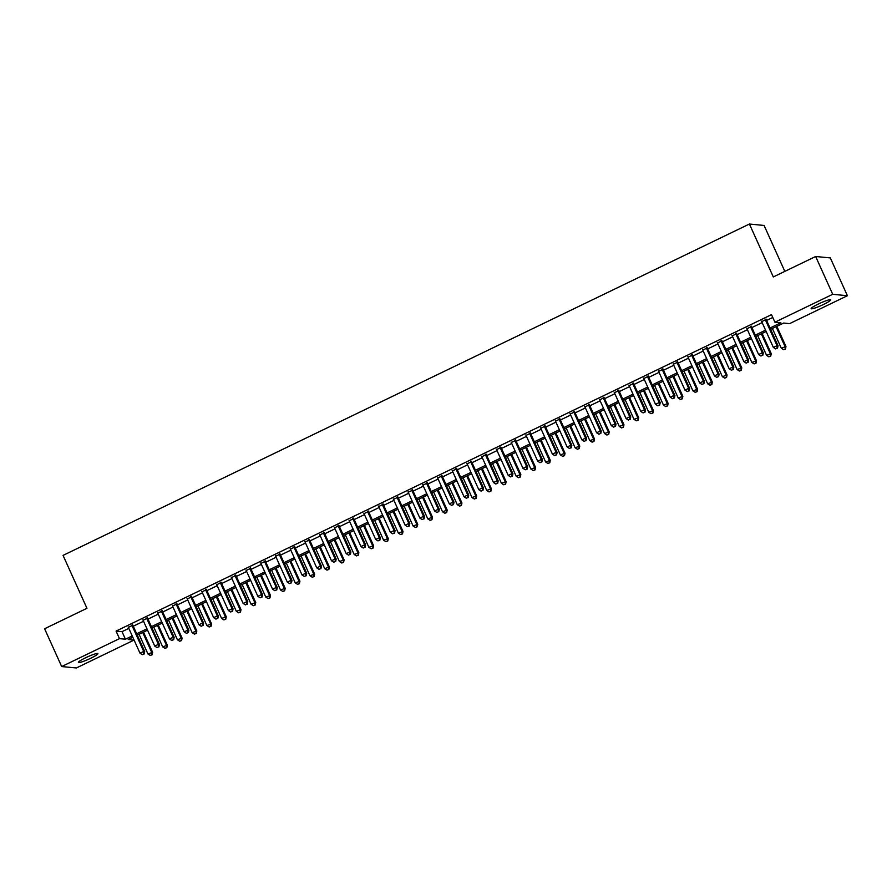 <?xml version="1.0" encoding="UTF-8"?>
<svg xmlns="http://www.w3.org/2000/svg" width="892" height="892" viewBox="0 0 892 892"><rect width="100%" height="100%" fill="white"/><g stroke="black" fill="none" stroke-linecap="round" stroke-linejoin="round"><path stroke-width="1.34" d="M85.61 657.772A10.693 1.293 -24.3 0 1 97.897 653.613A10.693 1.293 -24.3 0 1 90.694 658.263A10.693 1.293 -24.3 0 1 78.407 662.422A10.693 1.293 -24.3 0 1 85.61 657.772M818.377 304.005A10.693 1.293 -24.3 0 1 830.664 299.846A10.693 1.293 -24.3 0 1 823.45 304.495A10.693 1.293 -24.3 0 1 811.163 308.654A10.693 1.293 -24.3 0 1 818.377 304.005M784.826 271.38L764.098 225.453L749.414 224.026L63.053 555.393L86.948 608.299L44.6 628.748L61.671 666.547L119.472 638.639L125.426 639.218L132.217 635.94M749.414 224.026L773.308 276.944L815.656 256.495L830.329 257.922L847.4 295.72L789.587 323.629L783.633 323.049L770.621 329.338M132.819 637.256L128.203 639.486L134.079 640.055L76.344 667.974L61.671 666.547M132.819 625.225L128.359 627.388M147.548 618.123L143.088 620.274M162.277 611.009L157.817 613.161M177.006 603.895L172.546 606.047M191.735 596.781L187.275 598.945M206.465 589.679L202.005 591.831M221.194 582.565L216.734 584.717M235.923 575.452L231.463 577.603M250.652 568.338L246.192 570.501M265.381 561.235L260.921 563.387M280.11 554.122L275.65 556.274M294.839 547.008L290.379 549.16M309.569 539.894L305.109 542.057M324.298 532.792L319.838 534.944M339.027 525.678L334.567 527.83M353.756 518.564L349.296 520.716M368.485 511.462L364.025 513.614M383.214 504.348L378.743 506.5M397.943 497.234L393.472 499.386M412.673 490.121L408.202 492.272M427.391 483.018L422.931 485.17M442.12 475.904L437.66 478.056M456.849 468.791L452.389 470.943M471.578 461.677L467.118 463.829M486.307 454.574L481.847 456.726M501.036 447.461L496.576 449.613M515.766 440.347L511.306 442.499M530.495 433.233L526.035 435.385M545.224 426.131L540.764 428.283M559.953 419.017L555.493 421.169M574.682 411.903L570.222 414.055M589.411 404.79L584.951 406.942M604.14 397.687L599.68 399.839M618.87 390.573L614.41 392.725M633.599 383.46L629.139 385.612M648.328 376.346L643.868 378.498M663.057 369.243L658.597 371.395M677.786 362.13L673.326 364.282M692.515 355.016L688.055 357.168M707.244 347.902L702.784 350.065M721.974 340.8L717.514 342.952M736.703 333.686L732.243 335.838M751.432 326.572L746.972 328.724M770.019 328.011L780.857 322.781L774.914 322.202L771.502 314.642L116.06 631.079L122.014 631.659L128.805 628.381M133.265 626.217L143.534 621.267M147.994 619.115L158.263 614.153M162.723 612.001L172.992 607.039M177.452 604.888L187.721 599.937M192.181 597.774L202.451 592.823M206.911 590.671L217.18 585.709M221.64 583.558L231.909 578.596M236.369 576.444L246.638 571.493M251.098 569.33L261.367 564.38M265.827 562.228L276.096 557.266M280.556 555.114L290.825 550.152M295.285 548L305.555 543.05M310.015 540.887L320.284 535.936M324.744 533.784L335.013 528.822M339.473 526.67L349.742 521.708M354.202 519.557L364.471 514.606M368.931 512.454L379.2 507.492M383.66 505.34L393.93 500.379M398.389 498.227L408.659 493.265M413.119 491.113L423.388 486.162M427.848 484.01L438.117 479.049M442.577 476.897L452.846 471.935M457.306 469.783L467.575 464.821M472.035 462.669L482.293 457.719M486.764 455.567L497.022 450.605M501.494 448.453L511.752 443.491M516.212 441.339L526.481 436.378M530.941 434.226L541.21 429.275M545.67 427.123L555.939 422.161M560.399 420.009L570.668 415.048M575.128 412.896L585.397 407.934M589.857 405.782L600.126 400.831M604.586 398.679L614.856 393.718M619.316 391.566L629.585 386.604M634.045 384.452L644.314 379.49M648.774 377.338L659.043 372.388M663.503 370.236L673.772 365.274M678.232 363.122L688.501 358.16M692.961 356.008L703.231 351.058M707.691 348.895L717.96 343.944M722.42 341.792L732.689 336.83M737.149 334.678L747.418 329.717M751.878 327.565L762.147 322.614M766.607 320.451L772.773 317.474M766.161 319.459L761.701 321.622M815.656 256.495L832.715 294.293L847.4 295.72M116.06 631.079L119.472 638.639M774.914 322.202L832.715 294.293M136.677 633.777L146.946 628.827M151.406 626.675L161.675 621.713M166.135 619.561L176.404 614.599M180.864 612.447L191.133 607.497M195.593 605.333L205.862 600.383M210.322 598.231L220.592 593.269M225.052 591.117L235.321 586.156M239.781 584.004L250.05 579.053M254.51 576.89L264.779 571.939M269.239 569.787L279.508 564.826M283.968 562.674L294.237 557.712M298.697 555.56L308.966 550.609M313.427 548.446L323.696 543.496M328.156 541.344L338.425 536.382M342.885 534.23L353.154 529.268M357.614 527.116L367.883 522.166M372.343 520.003L382.612 515.052M387.072 512.9L397.341 507.938M401.801 505.786L412.071 500.825M416.531 498.673L426.8 493.722M431.26 491.559L441.529 486.608M445.989 484.456L456.258 479.495M460.718 477.343L470.987 472.381M475.447 470.229L485.716 465.278M490.176 463.115L500.445 458.165M504.905 456.013L515.175 451.051M519.635 448.899L529.904 443.937M534.364 441.785L544.622 436.835M549.093 434.683L559.351 429.721M563.822 427.569L574.08 422.607M578.54 420.455L588.809 415.494M593.269 413.342L603.538 408.391M607.998 406.239L618.268 401.277M622.727 399.125L632.997 394.164M637.457 392.012L647.726 387.05M652.186 384.898L662.455 379.947M666.915 377.795L677.184 372.834M681.644 370.682L691.913 365.72M696.373 363.568L706.642 358.606M711.102 356.454L721.372 351.504M725.832 349.352L736.101 344.39M740.561 342.238L750.83 337.276M755.29 335.124L765.559 330.163M766.161 331.49L755.892 336.451M751.432 338.603L741.163 343.565M736.703 345.717L726.434 350.668M721.974 352.819L711.704 357.781M707.244 359.933L696.975 364.895M692.515 367.047L682.246 371.997M677.786 374.161L667.517 379.111M663.057 381.263L652.788 386.225M648.328 388.377L638.059 393.339M633.599 395.49L623.33 400.441M618.87 402.604L608.6 407.555M604.14 409.707L593.871 414.668M589.411 416.82L579.142 421.782M574.682 423.934L564.413 428.885M559.953 431.048L549.684 435.998M545.224 438.15L534.955 443.112M530.495 445.264L520.226 450.226M515.766 452.378L505.496 457.328M501.036 459.492L490.767 464.442M486.307 466.594L476.038 471.556M471.578 473.708L461.309 478.67M456.849 480.821L446.58 485.772M442.12 487.935L431.851 492.886M427.391 495.038L417.122 499.999M412.662 502.151L402.392 507.113M397.932 509.265L387.663 514.216M383.203 516.379L372.934 521.329M368.474 523.481L358.205 528.443M353.745 530.595L343.487 535.557M339.016 537.709L328.758 542.659M324.287 544.822L314.029 549.773M309.569 551.925L299.299 556.887M294.839 559.039L284.57 564M280.11 566.152L269.841 571.103M265.381 573.255L255.112 578.217M250.652 580.369L240.383 585.33M235.923 587.482L225.654 592.444M221.194 594.596L210.925 599.547M206.465 601.699L196.195 606.66M191.735 608.812L181.466 613.774M177.006 615.926L166.737 620.888M162.277 623.04L152.008 627.99M147.548 630.142L137.279 635.104M122.014 631.659L125.426 639.218M765.169 319.369L777.043 345.672L773.364 347.445L761.489 321.142M765.949 318.99L778.036 345.773L777.043 345.672L777.122 348.203L775.65 348.906L777.122 348.203M777.523 348.237L778.036 345.773M773.364 347.445L775.65 348.906M772.383 328.479L781.303 348.226L785.975 346.542L776.843 326.327M785.06 348.973L783.589 349.686L785.462 349.017L784.982 346.442L776.062 326.706M783.589 349.686L781.303 348.226M785.975 346.542L785.462 349.017M750.44 326.472L762.314 352.786L758.635 354.559L746.76 328.256M751.22 326.104L763.307 352.875L762.314 352.786L762.392 355.306L760.921 356.019L762.392 355.306M762.794 355.351L763.307 352.875M758.635 354.559L760.921 356.019M735.71 333.586L747.585 359.889L743.906 361.673L732.031 335.37M736.491 333.207L748.578 359.989L747.585 359.889L747.663 362.42L746.191 363.133L747.663 362.42M748.065 362.464L748.578 359.989M743.906 361.673L746.191 363.133M720.981 340.699L732.856 367.002L729.177 368.786L717.302 342.472M721.762 340.32L733.848 367.103L732.856 367.002L732.934 369.533L731.462 370.247L732.934 369.533M733.336 369.567L733.848 367.103M729.177 368.786L731.462 370.247M706.252 347.813L718.127 374.116L714.447 375.889L702.573 349.586M707.033 347.434L719.119 374.216L718.127 374.116L718.205 376.647L716.733 377.349L718.205 376.647M718.606 376.68L719.119 374.216M714.447 375.889L716.733 377.349M757.654 335.593L766.574 355.339L771.245 353.656L762.114 333.441M770.331 356.086L768.859 356.8L770.733 356.12L770.253 353.555L761.333 333.82M768.859 356.8L766.574 355.339M771.245 353.656L770.733 356.12M742.924 342.706L751.844 362.442L756.516 360.769L747.384 340.554M755.602 363.2L754.13 363.903L756.003 363.234L755.524 360.669L746.615 340.934M754.13 363.903L751.844 362.442M756.516 360.769L756.003 363.234M728.195 349.82L737.115 369.556L741.787 367.872L732.655 347.668M740.873 370.303L739.401 371.016L741.274 370.347L740.795 367.783L731.886 348.036M739.401 371.016L737.115 369.556M741.787 367.872L741.274 370.347M713.466 356.923L722.386 376.669L727.058 374.986L717.926 354.771M726.144 377.416L724.672 378.13L726.545 377.461L726.066 374.885L717.157 355.15M724.672 378.13L722.386 376.669M727.058 374.986L726.545 377.461M691.523 354.916L703.398 381.23L699.718 383.002L687.843 356.7M692.303 354.548L704.39 381.319L703.398 381.23L703.476 383.75L702.004 384.463L703.476 383.75M703.877 383.794L704.39 381.319M699.718 383.002L702.004 384.463M698.737 364.036L707.657 383.783L712.329 382.099L703.197 361.884M711.415 384.53L709.943 385.244L711.816 384.563L711.337 381.999L702.428 362.263M709.943 385.244L707.657 383.783M712.329 382.099L711.816 384.563M676.794 362.029L688.669 388.332L684.989 390.116L673.114 363.813M677.574 361.65L689.661 388.433L688.669 388.332L688.758 390.863L687.275 391.577L688.758 390.863M689.148 390.908L689.661 388.433M684.989 390.116L687.275 391.577M684.008 371.15L692.928 390.886L697.6 389.213L688.468 368.998M696.685 391.644L695.214 392.346L697.087 391.677L696.607 389.113L687.699 369.377M695.214 392.346L692.928 390.886M697.6 389.213L697.087 391.677M662.065 369.143L673.939 395.446L670.26 397.23L658.385 370.916M662.845 368.764L674.932 395.546L673.939 395.446L674.029 397.977L672.546 398.691L674.029 397.977M674.419 398.01L674.932 395.546M670.26 397.23L672.546 398.691M669.279 378.264L678.199 397.999L682.871 396.316L673.739 376.112M681.956 398.746L680.484 399.46L682.358 398.791L681.878 396.226L672.969 376.48M680.484 399.46L678.199 397.999M682.871 396.316L682.358 398.791M647.336 376.257L659.21 402.56L655.531 404.332L643.656 378.03M648.116 375.878L660.203 402.66L659.21 402.56L659.299 405.091L657.817 405.793L659.299 405.091M659.69 405.124L660.203 402.66M655.531 404.332L657.817 405.793M654.55 385.366L663.47 405.113L668.141 403.429L659.01 383.214M667.227 405.86L665.755 406.574L667.629 405.905L667.149 403.329L658.24 383.593M665.755 406.574L663.47 405.113M668.141 403.429L667.629 405.905M632.606 383.359L644.481 409.673L640.802 411.446L628.927 385.143M633.387 382.991L645.473 409.762L644.481 409.673L644.57 412.193L643.087 412.907L644.57 412.193M644.961 412.238L645.473 409.762M640.802 411.446L643.087 412.907M639.82 392.48L648.74 412.227L653.412 410.543L644.292 390.328M652.498 412.974L651.026 413.687L652.899 413.007L652.42 410.443L643.511 390.707M651.026 413.687L648.74 412.227M653.412 410.543L652.899 413.007M617.877 390.473L629.752 416.776L626.072 418.56L614.198 392.257M618.658 390.094L630.744 416.876L629.752 416.776L629.841 419.307L628.369 420.02L629.841 419.307M630.231 419.352L630.744 416.876M626.072 418.56L628.369 420.02M625.091 399.594L634.011 419.329L638.683 417.657L629.562 397.442M637.769 420.087L636.297 420.79L638.17 420.121L637.691 417.556L628.782 397.821M636.297 420.79L634.011 419.329M638.683 417.657L638.17 420.121M603.148 397.587L615.023 423.89L611.343 425.674L599.469 399.36M603.929 397.208L616.015 423.99L615.023 423.89L615.112 426.421L613.64 427.134L615.112 426.421M615.502 426.454L616.015 423.99M611.343 425.674L613.64 427.134M610.373 406.707L619.282 426.443L623.954 424.759L614.833 404.555M623.04 427.19L621.568 427.904L623.441 427.235L622.962 424.67L614.053 404.923M621.568 427.904L619.282 426.443M623.954 424.759L623.441 427.235M588.419 404.7L600.294 431.003L596.614 432.776L584.739 406.473M589.199 404.321L601.286 431.104L600.294 431.003L600.383 433.534L598.911 434.237L600.383 433.534M600.773 433.568L601.286 431.104M596.614 432.776L598.911 434.237M595.644 413.81L604.553 433.557L609.225 431.873L600.104 411.658M608.311 434.304L606.839 435.017L608.712 434.337L608.232 431.773L599.324 412.037M606.839 435.017L604.553 433.557M609.225 431.873L608.712 434.337M580.915 420.924L589.824 440.659L594.496 438.987L585.375 418.772M593.581 441.417L592.11 442.131L593.983 441.451L593.503 438.886L584.594 419.151M592.11 442.131L589.824 440.659M594.496 438.987L593.983 441.451M566.186 428.037L575.095 447.773L579.767 446.089L570.646 425.885M578.852 448.531L577.38 449.233L579.254 448.565L578.774 446L569.865 426.253M577.38 449.233L575.095 447.773M579.767 446.089L579.254 448.565M573.69 411.803L585.565 438.117L581.885 439.89L570.01 413.587M574.47 411.435L586.557 438.206L585.565 438.117L585.654 440.637L584.182 441.35L585.654 440.637M586.044 440.681L586.557 438.206M581.885 439.89L584.182 441.35M558.961 418.917L570.847 445.219L567.156 447.003L555.281 420.701M559.741 418.538L571.828 445.32L570.847 445.219L570.925 447.751L569.453 448.464L570.925 447.751M571.315 447.795L571.828 445.32M567.156 447.003L569.453 448.464M544.231 426.03L556.117 452.333L552.427 454.117L540.552 427.803M545.012 425.651L557.11 452.434L556.117 452.333L556.195 454.864L554.724 455.578L556.195 454.864M556.586 454.898L557.11 452.434M552.427 454.117L554.724 455.578M551.457 435.151L560.366 454.887L565.037 453.203L555.917 432.999M564.123 455.634L562.651 456.347L564.524 455.678L564.045 453.114L555.136 433.367M562.651 456.347L560.366 454.887M565.037 453.203L564.524 455.678M529.502 433.144L541.388 459.447L537.698 461.22L525.823 434.917M530.283 432.765L542.381 459.547L541.388 459.447L541.466 461.978L539.995 462.68L541.466 461.978M541.857 462.011L542.381 459.547M537.698 461.22L539.995 462.68M536.728 442.254L545.636 462L550.308 460.317L541.188 440.102M549.394 462.747L547.922 463.461L549.795 462.781L549.316 460.216L540.407 440.481M547.922 463.461L545.636 462M550.308 460.317L549.795 462.781M514.773 440.247L526.659 466.561L522.968 468.333L511.094 442.031M515.554 439.879L527.651 466.65L526.659 466.561L526.737 469.08L525.265 469.794L526.737 469.08M527.127 469.125L527.651 466.65M522.968 468.333L525.265 469.794M521.998 449.367L530.907 469.103L535.579 467.43L526.458 447.215M534.665 469.861L533.193 470.575L535.066 469.894L534.587 467.33L525.678 447.594M533.193 470.575L530.907 469.103M535.579 467.43L535.066 469.894M500.044 447.36L511.93 473.663L508.239 475.447L496.365 449.144M500.825 446.981L512.922 473.763L511.93 473.663L512.008 476.194L510.536 476.908L512.008 476.194M512.398 476.239L512.922 473.763M508.239 475.447L510.536 476.908M507.269 456.481L516.178 476.216L520.85 474.533L511.729 454.329M519.936 476.964L518.464 477.677L520.337 477.008L519.858 474.444L510.949 454.697M518.464 477.677L516.178 476.216M520.85 474.533L520.337 477.008M485.315 454.474L497.201 480.777L493.51 482.561L481.635 456.247M486.095 454.095L498.193 480.877L497.201 480.777L497.279 483.308L495.807 484.022L497.279 483.308M497.669 483.341L498.193 480.877M493.51 482.561L495.807 484.022M492.54 463.595L501.449 483.33L506.121 481.647L497 461.443M505.218 484.077L503.735 484.791L505.608 484.122L505.128 481.557L496.22 461.811M503.735 484.791L501.449 483.33M506.121 481.647L505.608 484.122M470.586 461.588L482.472 487.891L478.781 489.663L466.906 463.361M471.366 461.209L483.464 487.991L482.472 487.891L482.55 490.422L481.078 491.124L482.55 490.422M482.94 490.455L483.464 487.991M478.781 489.663L481.078 491.124M477.811 470.697L486.72 490.444L491.392 488.76L482.271 468.545M490.488 491.191L489.006 491.905L490.879 491.224L490.399 488.66L481.49 468.924M489.006 491.905L486.72 490.444M491.392 488.76L490.879 491.224M455.857 468.69L467.743 495.004L464.052 496.777L452.177 470.474M456.637 468.322L468.735 495.093L467.743 495.004L467.821 497.524L466.349 498.238L467.821 497.524M468.211 497.569L468.735 495.093M464.052 496.777L466.349 498.238M463.082 477.811L471.991 497.546L476.663 495.874L467.542 475.659M475.759 498.305L474.276 499.007L476.15 498.338L475.67 495.774L466.761 476.038M474.276 499.007L471.991 497.546M476.663 495.874L476.15 498.338M441.127 475.804L453.013 502.107L449.323 503.891L437.448 477.588M441.908 475.425L454.006 502.207L453.013 502.107L453.091 504.638L451.62 505.351L453.091 504.638M453.493 504.682L454.006 502.207M449.323 503.891L451.62 505.351M448.353 484.925L457.262 504.66L461.933 502.977L452.813 482.773M461.03 505.407L459.547 506.121L461.42 505.452L460.941 502.887L452.032 483.141M459.547 506.121L457.262 504.66M461.933 502.977L461.42 505.452M426.409 482.918L438.284 509.22L434.605 511.005L422.719 484.69M427.179 482.539L439.277 509.321L438.284 509.22L438.362 511.752L436.89 512.465L438.362 511.752M438.764 511.785L439.277 509.321M434.605 511.005L436.89 512.465M411.68 490.031L423.555 516.334L419.876 518.107L407.99 491.804M412.45 489.652L424.547 516.435L423.555 516.334L423.633 518.865L422.161 519.568L423.633 518.865M424.035 518.899L424.547 516.435M419.876 518.107L422.161 519.568M396.951 497.134L408.826 523.448L405.146 525.221L393.26 498.918M397.72 496.766L409.818 523.537L408.826 523.448L408.904 525.968L407.432 526.681L408.904 525.968M409.305 526.012L409.818 523.537M405.146 525.221L407.432 526.681M433.623 492.038L442.532 511.774L447.204 510.09L438.083 489.875M446.301 512.521L444.829 513.235L446.691 512.565L446.212 510.001L437.303 490.254M444.829 513.235L442.532 511.774M447.204 510.09L446.691 512.565M418.894 499.141L427.803 518.888L432.475 517.204L423.354 496.989M431.572 519.635L430.1 520.348L431.962 519.668L431.483 517.104L422.574 497.368M430.1 520.348L427.803 518.888M432.475 517.204L431.962 519.668M404.165 506.255L413.074 525.99L417.746 524.318L408.625 504.103M416.843 526.748L415.371 527.451L417.233 526.782L416.754 524.217L407.845 504.482M415.371 527.451L413.074 525.99M417.746 524.318L417.233 526.782M382.222 504.248L394.097 530.55L390.417 532.334L378.531 506.032M382.991 503.868L395.089 530.651L394.097 530.55L394.175 533.082L392.703 533.795L394.175 533.082M394.576 533.126L395.089 530.651M390.417 532.334L392.703 533.795M389.436 513.368L398.345 533.104L403.017 531.42L393.896 511.216M402.114 533.851L400.642 534.564L402.504 533.895L402.024 531.331L393.116 511.584M400.642 534.564L398.345 533.104M403.017 531.42L402.504 533.895M367.493 511.361L379.368 537.664L375.688 539.448L363.802 513.134M368.262 510.982L380.36 537.764L379.368 537.664L379.446 540.195L377.974 540.909L379.446 540.195M379.847 540.229L380.36 537.764M375.688 539.448L377.974 540.909M374.707 520.482L383.616 540.217L388.288 538.534L379.167 518.319M387.384 540.965L385.913 541.678L387.775 541.009L387.306 538.433L378.386 518.698M385.913 541.678L383.616 540.217M388.288 538.534L387.775 541.009M352.764 518.475L364.638 544.778L360.959 546.551L349.073 520.248M353.533 518.096L365.631 544.878L364.638 544.778L364.716 547.309L363.245 548.011L364.716 547.309M365.118 547.342L365.631 544.878M360.959 546.551L363.245 548.011M359.978 527.585L368.887 547.331L373.57 545.648L364.438 525.433M372.655 548.078L371.183 548.792L373.046 548.112L372.577 545.547L363.657 525.812M371.183 548.792L368.887 547.331M373.57 545.648L373.046 548.112M338.035 525.578L349.909 551.892L346.23 553.664L334.344 527.362M338.815 525.21L350.902 551.981L349.909 551.892L349.987 554.411L348.516 555.125L349.987 554.411M350.389 554.456L350.902 551.981M346.23 553.664L348.516 555.125M345.249 534.698L354.157 554.434L358.84 552.761L349.709 532.546M357.926 555.192L356.454 555.894L358.316 555.225L357.848 552.661L348.928 532.925M356.454 555.894L354.157 554.434M358.84 552.761L358.316 555.225M323.305 532.691L335.18 558.994L331.501 560.778L319.615 534.475M324.086 532.312L336.173 559.094L335.18 558.994L335.258 561.525L333.786 562.239L335.258 561.525M335.66 561.559L336.173 559.094M331.501 560.778L333.786 562.239M308.576 539.805L320.451 566.108L316.772 567.892L304.886 541.578M309.357 539.426L321.443 566.208L320.451 566.108L320.529 568.639L319.057 569.352L320.529 568.639M320.93 568.672L321.443 566.208M316.772 567.892L319.057 569.352M293.847 546.919L305.722 573.221L302.042 574.994L290.168 548.692M294.628 546.54L306.714 573.311L305.722 573.221L305.8 575.753L304.328 576.455L305.8 575.753M306.201 575.786L306.714 573.311M302.042 574.994L304.328 576.455M330.519 541.812L339.428 561.547L344.111 559.864L334.979 539.66M343.197 562.294L341.725 563.008L343.587 562.339L343.119 559.775L334.199 540.028M341.725 563.008L339.428 561.547M344.111 559.864L343.587 562.339M315.79 548.926L324.699 568.661L329.382 566.977L320.25 546.763M328.468 569.408L326.996 570.122L328.858 569.453L328.39 566.877L319.47 547.142M326.996 570.122L324.699 568.661M329.382 566.977L328.858 569.453M301.061 556.028L309.97 575.775L314.653 574.091L305.521 553.876M313.739 576.522L312.267 577.236L314.129 576.555L313.661 573.991L304.741 554.255M312.267 577.236L309.97 575.775M314.653 574.091L314.129 576.555M279.118 554.021L290.993 580.335L287.313 582.108L275.438 555.805M279.898 553.653L291.985 580.424L290.993 580.335L291.071 582.855L289.599 583.569L291.071 582.855M291.472 582.9L291.985 580.424M287.313 582.108L289.599 583.569M286.332 563.142L295.241 582.877L299.924 581.205L290.792 560.99M299.01 583.636L297.538 584.338L299.4 583.669L298.932 581.105L290.012 561.369M297.538 584.338L295.241 582.877M299.924 581.205L299.4 583.669M264.389 561.135L276.264 587.438L272.584 589.222L260.709 562.908M265.169 560.756L277.256 587.538L276.264 587.438L276.342 589.969L274.87 590.682L276.342 589.969M276.743 590.002L277.256 587.538M272.584 589.222L274.87 590.682M271.603 570.256L280.512 589.991L285.195 588.307L276.063 568.104M284.28 590.738L282.809 591.452L284.671 590.783L284.202 588.218L275.282 568.472M282.809 591.452L280.512 589.991M285.195 588.307L284.671 590.783M249.66 568.249L261.534 594.551L257.855 596.324L245.98 570.021M250.44 567.87L262.527 594.652L261.534 594.551L261.612 597.082L260.141 597.796L261.612 597.082M262.014 597.116L262.527 594.652M257.855 596.324L260.141 597.796M256.874 577.369L265.794 597.105L270.466 595.421L261.334 575.206M269.551 597.852L268.079 598.565L269.953 597.896L269.473 595.321L260.553 575.585M268.079 598.565L265.794 597.105M270.466 595.421L269.953 597.896M234.93 575.362L246.805 601.665L243.126 603.438L231.251 577.135M235.711 574.983L247.798 601.754L246.805 601.665L246.883 604.185L245.411 604.899L246.883 604.185M247.285 604.23L247.798 601.754M243.126 603.438L245.411 604.899M242.145 584.472L251.065 604.218L255.736 602.535L246.605 582.32M254.822 604.966L253.35 605.679L255.224 604.999L254.744 602.434L245.824 582.699M253.35 605.679L251.065 604.218M255.736 602.535L255.224 604.999M220.201 582.465L232.076 608.779L228.397 610.552L216.522 584.249M220.982 582.097L233.068 608.868L232.076 608.779L232.154 611.299L230.682 612.012L232.154 611.299M232.556 611.343L233.068 608.868M228.397 610.552L230.682 612.012M227.415 591.586L236.335 611.321L241.007 609.649L231.875 589.434M240.093 612.079L238.621 612.782L240.494 612.113L240.015 609.548L231.095 589.813M238.621 612.782L236.335 611.321M241.007 609.649L240.494 612.113M205.472 589.579L217.347 615.881L213.667 617.665L201.793 591.351M206.253 589.199L218.339 615.982L217.347 615.881L217.425 618.412L215.953 619.126L217.425 618.412M217.826 618.446L218.339 615.982M213.667 617.665L215.953 619.126M212.686 598.699L221.606 618.435L226.278 616.751L217.146 596.547M225.364 619.182L223.892 619.895L225.765 619.226L225.286 616.662L216.366 596.915M223.892 619.895L221.606 618.435M226.278 616.751L225.765 619.226M190.743 596.692L202.618 622.995L198.938 624.768L187.064 598.465M191.524 596.313L203.61 623.095L202.618 622.995L202.696 625.526L201.224 626.24L202.696 625.526M203.097 625.56L203.61 623.095M198.938 624.768L201.224 626.24M197.957 605.813L206.877 625.548L211.549 623.865L202.417 603.65M210.635 626.296L209.163 627.009L211.036 626.34L210.557 623.764L201.648 604.029M209.163 627.009L206.877 625.548M211.549 623.865L211.036 626.34M176.014 603.806L187.889 630.109L184.209 631.882L172.334 605.579M176.794 603.427L188.881 630.198L187.889 630.109L187.967 632.629L186.495 633.342L187.967 632.629M188.368 632.673L188.881 630.198M184.209 631.882L186.495 633.342M183.228 612.916L192.148 632.662L196.82 630.978L187.688 610.764M195.905 633.409L194.434 634.123L196.307 633.443L195.827 630.878L186.919 611.143M194.434 634.123L192.148 632.662M196.82 630.978L196.307 633.443M161.285 610.909L173.16 637.222L169.48 638.995L157.605 612.692M162.065 610.541L174.152 637.312L173.16 637.222L173.238 639.742L171.766 640.456L173.238 639.742M173.639 639.787L174.152 637.312M169.48 638.995L171.766 640.456M168.499 620.029L177.419 639.765L182.091 638.092L172.959 617.877M181.176 640.523L179.705 641.225L181.578 640.556L181.098 637.992L172.189 618.256M179.705 641.225L177.419 639.765M182.091 638.092L181.578 640.556M146.556 618.022L158.43 644.325L154.751 646.109L142.876 619.795M147.336 617.643L159.423 644.425L158.43 644.325L158.508 646.856L157.037 647.57L158.508 646.856M158.91 646.89L159.423 644.425M154.751 646.109L157.037 647.57M153.77 627.143L162.69 646.878L167.361 645.195L158.23 624.991M166.447 647.625L164.975 648.339L166.849 647.67L166.369 645.106L157.46 625.359M164.975 648.339L162.69 646.878M167.361 645.195L166.849 647.67M131.826 625.136L143.701 651.439L140.022 653.212L128.147 626.909M132.607 624.757L144.694 651.539L143.701 651.439L143.79 653.97L142.307 654.672L143.79 653.97M144.181 654.003L144.694 651.539M140.022 653.212L142.307 654.672M139.041 634.257L147.96 653.992L152.632 652.308L143.5 632.093M151.718 654.739L150.246 655.453L152.119 654.784L151.64 652.208L142.731 632.473M150.246 655.453L147.96 653.992M152.632 652.308L152.119 654.784"/></g></svg>
